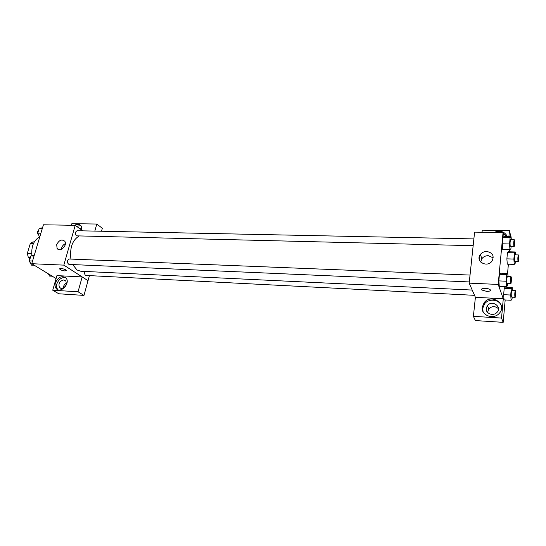 <?xml version="1.0" encoding="UTF-8"?>
<svg xmlns="http://www.w3.org/2000/svg" width="546" height="546" viewBox="0 0 546 546"><rect width="100%" height="100%" fill="white"/><g stroke="black" fill="none" stroke-linecap="round" stroke-linejoin="round"><path stroke-width="0.82" d="M31.661 253.597L27.3 253.433L30.337 243.427L32.965 241.885L34.282 241.926M29.73 258.19L28.296 257.303L27.3 253.433M30.446 257.391L28.296 257.303M33.456 243.523L30.337 243.427M39.599 236.991C33.715 240.192 31.142 246.451 31.873 255.774M56.088 278.542L31.736 263.704L43.427 224.788L75.212 225.327L82.78 230.849M74.468 225.321C77.443 223.764 79.73 224.065 81.334 226.228L81.893 230.2M71.417 225.266L71.881 223.648L96.779 224.044L94.827 231.095M80.972 225.723L76.324 226.14M78.46 227.696L80.835 228.89L81.17 229.675M96.779 224.044L102.341 228.283L101.529 231.231M56.702 244.663C59.07 240.049 61.773 238.923 64.81 241.284C67.786 245.372 59.78 252.737 57.091 248.389L56.702 244.663M89.387 275.757L88.043 280.685L63.827 265.131L31.736 263.704M63.827 265.131L75.212 225.327M65.377 243.659C63.541 244.512 62.292 245.953 61.63 247.966L61.411 249.269M59.705 268.837L59.767 269.103C60.783 270.058 62.51 270.673 64.947 270.952C62.51 270.673 60.783 270.058 59.767 269.11C58.743 267.704 65.534 269.001 66.243 270.345L64.947 270.952L66.305 270.618M82.159 276.924L56.934 275.614L52.73 290.213L78.051 291.782L82.159 276.924L88.043 280.685M55.358 282.917C58.333 276.836 61.923 275.239 66.114 278.126C70.673 283.347 60.442 294.089 56.197 288.541C55.037 287.073 54.75 285.196 55.358 282.917M65.752 277.723C61.766 277.075 58.811 279.108 56.886 283.838C56.286 286.111 56.566 287.981 57.726 289.448L58.04 289.776M63.814 279.907L65.779 280.897C67.049 284.794 65.581 287.312 61.384 288.438L59.487 287.503C58.142 283.613 59.582 281.081 63.814 279.907M63.288 288.022C63.438 285.817 64.496 284.166 66.455 283.067M78.051 291.782L83.982 295.4L88.008 280.678M52.73 290.213L58.838 293.782L83.982 295.4M470.031 275.068L69.158 259.002C66.885 260.715 66.81 262.517 68.912 264.407L469.301 281.941M85.005 271.451C84.405 273.15 84.596 274.474 85.586 275.416L474.535 295.331M473.873 238.923L77.123 230.733C75.198 231.845 74.952 233.552 76.392 235.845L473.15 245.693M78.965 236.125C72.352 240.247 69.663 247.898 70.905 259.07M72.638 264.571L77.068 270.004L80.767 271.246L472.215 290.062M479.893 260.995L479.661 255.665M481.729 258.906L481.784 258.36M475.402 297.317L473.389 316.332L501.535 318.079L503.282 298.764L475.402 297.317L469.178 283.142L474.597 232.125L503.043 232.61L504.224 236.609M498.43 308.708C495.229 305.924 492.021 305.972 488.807 308.838L487.517 312.53M473.389 316.332L475.395 320.57L503.166 322.352L505.18 299.952M506.326 287.189L506.367 286.718M507.555 273.457L508.387 264.189M509.5 251.815L509.705 249.57M510.851 236.739L509.459 230.603L508.906 236.698M507.2 236.664L503.241 233.285M500.286 232.562L498.751 232.535M493.857 232.453C500.129 230.009 504.647 231.422 507.425 236.671M491.734 314.482C486.438 313.09 485.012 310.114 487.448 305.548C492.137 299.542 502.395 306.832 496.976 312.408C495.577 313.861 493.83 314.557 491.734 314.482M501.248 305.398C498.757 299.29 488.759 298.348 484.65 303.726L482.691 308.333L483.101 311.766M482.214 307.227L484.179 302.614C491.516 292.997 507.923 304.559 499.201 313.418C493.55 320.058 480.937 315.349 482.214 307.227M501.535 318.079L503.166 322.352M482.036 232.248L482.255 230.173L509.459 230.603M515.301 261.5L515.131 263.445L514.236 264.38L507.275 264.155L506.886 258.852L507.446 252.634L508.394 251.774L515.315 251.972L515.506 254.859M511.097 246.615L510.913 248.717L509.95 249.577L502.716 249.399L502.286 243.796L502.886 237.374L503.903 236.595L511.097 236.739L511.302 239.694M507.8 283.627L507.623 285.565L506.62 286.732L499.283 286.404L498.826 280.897L499.447 274.256L500.505 273.177L507.807 273.464L508.039 276.597M512.196 297.249L512.039 299.037L511.111 300.266L504.047 299.904L503.637 294.683L504.217 288.268L505.2 287.128L512.223 287.455L512.441 290.499M503.282 298.764L498.198 284.432L503.043 232.61M486.8 251.481C492.826 252.771 494.526 256.04 491.898 261.275C486.807 268.127 475.006 261.118 480.343 254.518C481.947 252.505 484.097 251.494 486.8 251.481M498.198 284.432L469.178 283.142M493.27 257.876L488.281 255.665C485.612 255.671 483.483 256.675 481.9 258.661L480.678 262.032M481.79 289.994L486.588 291.352L481.79 289.994C479.552 288.076 488.356 287.79 490.212 289.728C490.922 290.82 489.714 291.366 486.588 291.359C488.936 291.407 490.24 291.066 490.499 290.315M506.62 286.732L506.197 281.21L506.797 274.542L507.807 273.464M511.022 276.713L507.343 276.563C506.722 278.146 506.579 280.412 506.92 283.367L510.756 283.756C511.356 283.94 511.636 276.576 511.022 276.713C510.414 278.296 510.278 280.569 510.606 283.524L510.756 283.756M506.197 281.21L498.826 280.897L499.447 274.256L500.505 273.184M506.797 274.542L499.447 274.256M509.95 249.577L509.555 243.966L510.135 237.51L511.097 236.739M514.257 239.755L510.633 239.68C510.046 241.168 509.916 243.386 510.237 246.321L514.039 246.69C514.619 246.86 514.851 239.612 514.257 239.755C513.69 241.25 513.561 243.468 513.868 246.41L514.039 246.69M509.555 243.966L502.286 243.796L502.886 237.374L503.903 236.602M510.135 237.51L502.886 237.374M511.111 300.266L510.728 295.031L511.288 288.595L512.223 287.455M515.342 290.636L511.8 290.472C511.22 292.014 511.083 294.198 511.39 297.017L515.069 297.393C515.622 297.577 515.902 290.506 515.342 290.636C514.769 292.185 514.639 294.369 514.933 297.195L515.069 297.393M510.728 295.031L503.637 294.683L504.217 288.268L505.2 287.135M511.288 288.595L504.217 288.268M514.236 264.38L513.875 259.063L514.421 252.825L515.315 251.972M518.379 254.941L514.892 254.839C514.339 256.299 514.216 258.429 514.509 261.234L518.154 261.589C518.686 261.766 518.925 254.805 518.379 254.941C517.847 256.402 517.717 258.538 518.004 261.35L518.154 261.589M513.875 259.063L506.886 258.852L507.446 252.634L508.394 251.788M514.421 252.825L507.446 252.634M34.302 265.267L31.484 265.138L29.382 260.92L30.876 255.965L34.262 255.303M32.535 261.056L29.382 260.92M34.023 256.088L30.876 255.965M30.378 257.623C28.808 259.207 28.74 260.851 30.167 262.551L30.201 262.571M39.701 237.203L37.756 233.156L39.216 228.317L42.52 227.819M40.895 233.224L37.756 233.156M42.349 228.378L39.216 228.317M38.691 230.064C37.162 231.565 37.094 233.19 38.486 234.93L38.657 235.033M52.245 276.201L49.474 276.058L48.41 273.867M57.091 248.389L58.893 249.583M56.197 288.541L57.726 289.448M60.947 288.377L59.487 287.503M488.807 308.838L487.448 305.548M484.179 302.614L484.65 303.726M480.343 254.518L481.9 258.661"/></g></svg>
